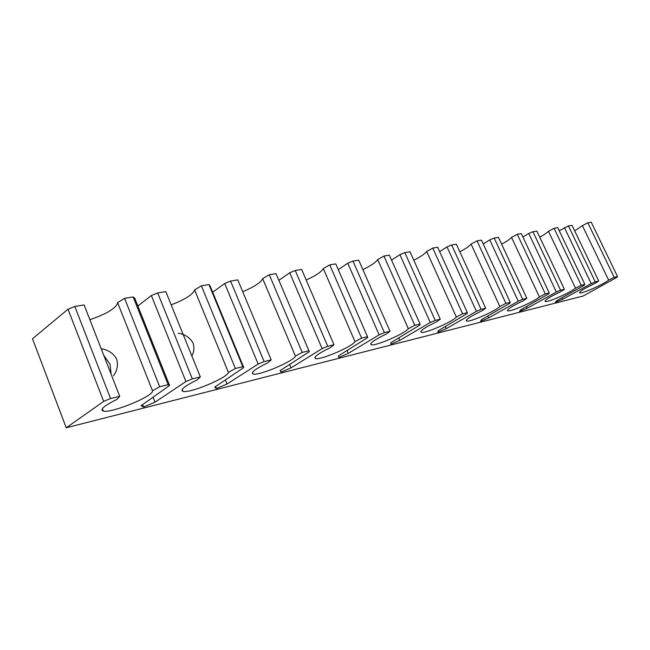 <?xml version="1.0" encoding="UTF-8"?>
<svg xmlns="http://www.w3.org/2000/svg" width="650" height="650" viewBox="0 0 650 650"><rect width="100%" height="100%" fill="white"/><g stroke="black" fill="none" stroke-linecap="round" stroke-linejoin="round"><path stroke-width="0.97" d="M598.739 281.036L595.254 281.873L568.449 225.932L572.024 225.347L598.739 281.036L594.807 283.473C584.261 288.486 579.207 291.631 579.67 292.906C581.474 294.117 603.509 284.391 608.628 280.118L582.4 225.664L574.673 230.872M564.403 289.299L560.592 290.217L532.951 231.717L536.851 231.083L564.403 289.299L560.454 291.809C549.673 296.952 544.602 300.17 545.236 301.47C547.332 302.77 570.586 292.541 575.51 288.153L548.486 231.286C546.837 232.944 543.928 234.918 539.744 237.201M526.874 298.334L522.706 299.333L494.187 238.046L498.452 237.347L526.874 298.334L522.933 300.909C511.907 306.183 506.821 309.481 507.674 310.814C510.104 312.211 534.722 301.421 539.394 296.92L511.526 237.404C509.787 239.297 506.48 241.54 501.613 244.14M485.696 308.246L481.106 309.351L451.669 244.977L456.357 244.213L485.696 308.246L481.78 310.895C470.503 316.298 465.416 319.686 466.513 321.051C469.357 322.554 495.519 311.139 499.85 306.507L471.096 244.107C469.267 246.261 465.514 248.82 459.818 251.778M440.302 319.174L435.232 320.393L404.828 252.623L409.996 251.778L440.302 319.174L436.434 321.896C424.913 327.438 419.843 330.907 421.224 332.304C424.556 333.921 452.489 321.799 456.373 317.062L426.684 251.461C424.791 253.939 420.493 256.856 413.798 260.219M390.016 331.273L384.386 332.629L352.966 261.081L358.702 260.146L390.016 331.273L386.222 334.076C374.457 339.763 369.419 343.314 371.134 344.744C375.074 346.491 405.039 333.572 408.338 328.713L377.683 259.586C375.749 262.446 370.809 265.777 362.863 269.588M333.994 344.76L327.697 346.271L295.238 270.498L301.641 269.457L333.994 344.76L330.33 347.636C318.305 353.47 313.341 357.11 315.437 358.564C320.125 360.449 352.471 346.613 354.989 341.656L323.318 268.588C321.384 271.911 315.681 275.73 306.183 280.028M271.204 359.873L264.127 361.579L230.579 281.052L237.778 279.874L271.204 359.873L267.727 362.83C255.45 368.802 250.583 372.531 253.126 374.01C258.749 376.058 293.898 361.156 295.392 356.111L262.673 278.639C260.812 282.531 254.166 286.886 242.726 291.72M200.338 376.927L192.311 378.861L157.674 292.947L165.815 291.614L200.338 376.927L197.121 379.957C184.6 386.076 179.871 389.886 182.942 391.381C189.743 393.608 228.239 377.471 228.386 372.369L194.602 289.916C192.904 294.515 185.096 299.496 171.169 304.866M178.238 333.214C184.982 334.287 189.922 337.586 193.074 343.102C194.48 347.506 194.082 351.804 191.872 356.005M119.73 396.329L110.557 398.539L74.823 306.459L84.11 304.947L119.73 396.329L116.878 399.425C104.122 405.689 99.588 409.581 103.277 411.084C111.589 413.489 154.156 395.891 152.49 390.78L117.626 302.673C116.236 308.141 106.982 313.82 89.862 319.711M101.164 348.717C108.322 349.871 113.498 353.364 116.683 359.19C118.316 365.113 117.244 370.638 113.457 375.773M110.557 398.539L103.675 401.408L68.014 309.221L32.5 338.756L66.227 427.789L583.131 296.026L616.72 277.428L617.5 276.518L591.248 222.211L587.836 222.763L582.4 225.664M103.675 401.408L66.227 427.789M617.5 276.518L614.177 277.322L587.836 222.763M614.177 277.322L608.628 280.118M568.449 225.932L559.236 230.717M595.254 281.873L591.207 283.595L564.436 227.606M591.207 283.595L562.632 299.276L561.925 297.781M562.632 299.276L555.271 302.437L556.497 300.828L584.155 285.301L584.837 284.383L557.781 227.671L554.076 228.272L548.486 231.286M584.837 284.383L581.222 285.252L554.076 228.272M581.222 285.252L575.51 288.153M532.951 231.717L528.751 233.472L522.925 237.023M560.592 290.217L556.359 292.012L528.751 233.472M556.359 292.012L527.247 308.206L526.467 306.532M527.247 308.206L519.545 311.512L520.561 309.896L548.657 293.873L549.226 292.955L521.316 233.618L517.27 234.276L511.526 237.404M549.226 292.955L545.277 293.906L517.27 234.276M545.277 293.906L539.394 296.92M494.187 238.046L489.767 239.882L483.218 243.961M522.706 299.333L518.253 301.226L489.767 239.882M518.253 301.226L488.637 317.956L487.768 316.062M488.637 317.956L480.553 321.417L481.325 319.808L509.811 303.266L510.242 302.339L481.447 240.126L477.011 240.849L471.096 244.107M510.242 302.339L505.911 303.379L477.011 240.849M505.911 303.379L499.85 306.507M451.669 244.977L447.013 246.911L439.628 251.623M481.106 309.351L476.418 311.334L447.013 246.911M476.418 311.334L446.331 328.64L445.356 326.479M446.331 328.64L437.832 332.272L438.295 330.671L467.122 313.576L467.391 312.65L437.653 247.268L432.77 248.064L426.684 251.461M467.391 312.65L462.613 313.804L432.77 248.064M462.613 313.804L456.373 317.062M404.828 252.623L399.912 254.654L391.56 260.13M435.232 320.393L430.284 322.481L399.912 254.654M430.284 322.481L399.774 340.397L398.678 337.911M399.774 340.397L390.821 344.216L390.91 342.631L419.997 324.967L420.054 324.041L389.334 255.149L383.939 256.027L377.683 259.586M420.054 324.041L414.757 325.317L383.939 256.027M414.757 325.317L408.338 328.713M352.966 261.081L347.766 263.226L338.268 269.652M384.386 332.629L379.137 334.839L347.766 263.226M379.137 334.839L348.286 353.389L347.043 350.512M348.286 353.389L338.821 357.427L338.455 355.875L367.697 337.602L367.494 336.692L335.757 263.892L329.753 264.867L323.318 268.588M367.494 336.692L361.603 338.114L329.753 264.867M361.603 338.114L354.989 341.656M295.238 270.498L289.705 272.773L278.988 280.304M327.697 346.271L322.116 348.619L289.705 272.773M322.116 348.619L291.054 367.843L289.624 364.447M291.054 367.843L281.019 372.117L280.321 370.459M281.019 372.117L280.085 370.614L309.327 351.707L276.006 273.642L269.287 274.731L262.673 278.639M309.327 351.707L276.006 273.642M308.807 350.821L302.201 352.414L269.287 274.731M302.201 352.414L295.392 356.111M230.579 281.052L224.681 283.465L212.688 292.281M264.127 361.579L258.164 364.073L224.681 283.465M258.164 364.073L227.045 384.004L225.387 379.933M227.045 384.004L216.369 388.537L215.556 386.555M216.369 388.537L214.736 387.108L243.758 367.559L210.047 285.87L208.951 284.578L201.386 285.813L194.602 289.916M243.758 367.559L242.832 366.697L208.951 284.578M242.832 366.697L235.381 368.493L201.386 285.813M235.381 368.493L228.386 372.369M157.674 292.947L151.352 295.523L137.865 305.996M192.311 378.861L185.924 381.534L151.352 295.523M185.924 381.534L154.993 402.196L153.026 397.223M154.993 402.196L143.577 407.038L142.626 404.609M143.577 407.038L141.074 405.706L169.577 385.483L134.778 298.244L133.161 296.944L124.572 298.342L117.626 302.673M169.577 385.483L168.147 384.678L133.161 296.944M168.147 384.678L159.673 386.717L124.572 298.342M159.673 386.717L152.49 390.78M74.823 306.459L68.014 309.221M103.764 355.379L110.037 364.244L111.126 374.254M545.236 301.47L545.017 300.999M507.674 310.814L507.414 310.245M466.513 321.051L466.204 320.361M421.224 332.304L420.851 331.467M371.134 344.744L370.679 343.712M315.437 358.564L314.892 357.289M253.126 374.01L252.476 372.434M182.942 391.381L182.154 389.423M103.277 411.084L102.326 408.639"/></g></svg>
